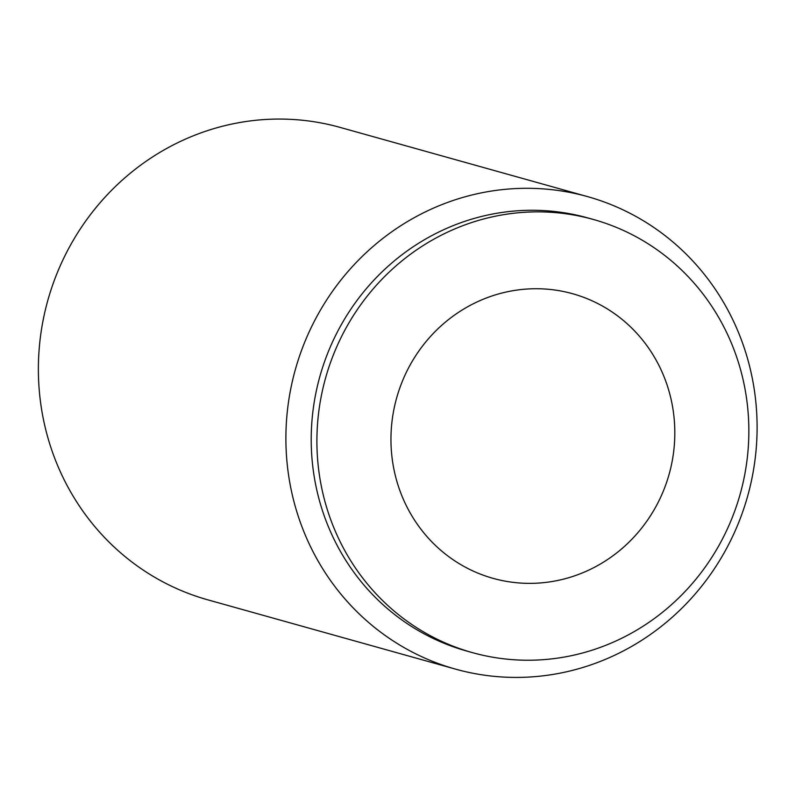 <?xml version="1.0" encoding="UTF-8"?>
<svg xmlns="http://www.w3.org/2000/svg" width="796" height="796" viewBox="0 0 796 796"><rect width="100%" height="100%" fill="white"/><g stroke="black" fill="none" stroke-linecap="round" stroke-linejoin="round"><path stroke-width="1.19" d="M391.811 455.551A147.767 141.459 -74.4 0 1 516.057 290.202A147.767 141.459 -74.4 0 1 673.655 414.019A153.32 153.32 0 0 1 641.795 527.917A147.767 141.459 -74.4 0 1 491.898 578.015A147.767 141.459 -74.4 0 1 391.811 455.551M318.211 465.73A224.86 215.268 -74.4 0 1 593.448 219.497A224.86 215.268 -74.4 0 1 740.19 494.027A224.86 215.268 -74.4 0 1 472.307 652.601A224.86 215.268 -74.4 0 1 318.211 465.73M472.307 652.601L466.615 651.009A224.86 215.268 -74.4 0 1 312.52 464.138A224.86 215.268 -74.4 0 1 587.756 217.905L593.448 219.497M587.577 196.622L340.061 127.39A245.307 234.84 105.6 0 0 39.8 396.01A245.307 234.84 105.6 0 0 207.905 599.866L455.421 669.098A245.307 234.84 -74.4 0 1 287.316 465.242A245.307 234.84 -74.4 0 1 587.577 196.622A245.307 234.84 -74.4 0 1 747.653 496.117A245.307 234.84 -74.4 0 1 455.421 669.098"/></g></svg>
